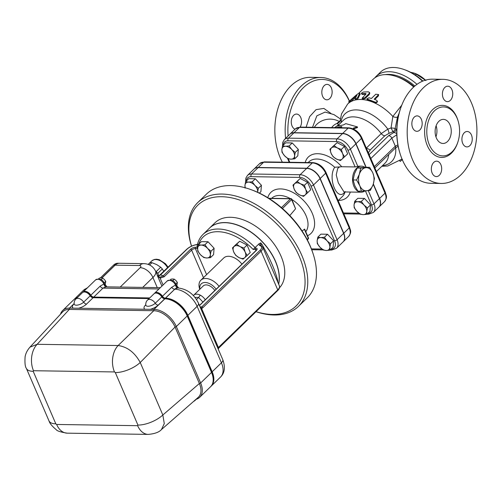 <?xml version="1.0" encoding="UTF-8"?>
<svg xmlns="http://www.w3.org/2000/svg" width="502" height="502" viewBox="0 0 502 502"><rect width="100%" height="100%" fill="white"/><g stroke="black" fill="none" stroke-linecap="round" stroke-linejoin="round"><path stroke-width="0.75" d="M422.86 81.054A36.64 22.609 -134.2 0 0 405.409 70.01L404.154 69.558A38.572 23.801 45.8 0 1 422.527 81.192M425.891 80.54L416.315 74.196L413.924 73.035L410.592 72.282M413.924 73.035L414.803 73.355A22.232 13.717 45.8 0 1 425.476 80.138M415.38 75.105L416.315 74.196M416.986 84.336A38.572 23.801 -134.2 0 0 376.218 76.291A38.572 23.801 -134.2 0 0 374.825 77.854M385.122 74.622A36.64 22.609 45.8 0 1 414.815 86.03M376.218 76.291L380.572 72.062A38.572 23.801 45.8 0 1 404.154 69.558M205.28 299.763A8.678 5.353 -134.2 0 0 200.292 295.176A8.678 5.353 -134.2 0 0 193.847 295.076A8.678 5.353 -134.2 0 0 193.728 295.189A8.678 5.353 -134.2 0 0 193.377 295.59M193.847 295.076L193.552 295.772M200.292 295.176L198.604 297.454L194.952 297.397M202.915 302.06L198.604 297.454L196.483 299.512M193.728 295.189L203.26 285.933A8.678 5.353 45.8 0 1 214.812 290.514M199.871 289.227A11.571 7.141 45.8 0 1 205.017 282.482A11.571 7.141 45.8 0 1 216.136 289.221M219.079 286.366A14.464 8.923 -134.2 0 0 200.856 280.198A14.464 8.923 -134.2 0 0 199.664 289.008L199.765 289.328M200.856 280.198L223.723 257.997A14.464 8.923 45.8 0 1 241.939 264.165M60.504 314.196A20.249 12.494 45.8 0 1 62.668 310.512A20.249 12.494 45.8 0 1 69.483 308.109L78.513 308.241A8.459 3.501 -23.3 0 0 86.564 304.068A2.893 1.782 45.8 0 1 83.665 302.154A5.641 2.334 156.7 0 1 77.973 305.009A5.641 2.334 156.7 0 1 74.221 304.093L74.296 304.337M149.094 298.571L93.096 297.724A2.893 1.782 45.8 0 1 90.197 295.816A5.786 3.57 -134.2 0 0 82.435 292.672L75.902 299.016A5.786 5.786 0 0 0 74.221 304.093M78.513 308.241L153.988 309.383A20.249 12.494 45.8 0 1 176.321 326.545L200.631 382.988A20.249 12.494 45.8 0 1 199.696 397.289A20.249 12.494 45.8 0 1 195.962 399.341M150.123 309.326A8.459 3.501 -23.3 0 0 158.18 305.153A2.893 1.782 45.8 0 1 155.275 303.239A5.641 2.334 156.7 0 1 149.59 306.088A5.641 2.334 156.7 0 1 145.837 305.172L145.913 305.423M199.696 397.289L210.583 386.716A20.249 12.494 -134.2 0 0 211.518 372.415L187.208 315.971A20.249 12.494 -134.2 0 0 164.876 298.809L164.712 298.809A2.893 1.782 45.8 0 1 161.807 296.895A5.786 3.57 -134.2 0 0 154.051 293.758L147.519 300.102A5.786 5.786 0 0 0 145.837 305.172M114.494 371.944A19.283 12.914 -89.1 0 1 118.146 345.527L37.148 344.303A19.283 12.914 90.9 0 0 33.496 370.721L114.494 371.944L115.316 372.572A19.283 7.976 -23.3 0 0 140.227 362.494C134.768 352.542 127.408 346.882 118.146 345.527L153.788 310.719A19.283 11.897 45.8 0 1 175.06 327.059L199.369 383.509L162.836 414.997L140.227 362.494L175.06 327.059L176.321 326.545L187.208 315.971M62.417 312.125A19.283 11.897 45.8 0 1 62.53 312.006A19.283 11.897 45.8 0 1 69.282 309.439L37.148 344.303L29.976 347.139C27.303 350.189 25.677 353.408 25.1 356.79C24.698 362.959 25.125 366.83 26.386 368.393A19.283 7.976 -23.3 0 0 33.207 371.329L33.496 370.721M48.995 420.889C49.729 423.374 52.139 426.298 56.224 429.656C56.964 430.942 60.635 432.109 67.243 433.17A19.283 12.914 -89.1 0 1 67.237 433.17A19.283 12.914 -89.1 0 1 56.638 424.46L55.816 423.832A19.283 7.976 -23.3 0 1 48.995 420.889A19.283 7.976 -23.3 0 1 48.989 420.883L26.38 368.386A19.283 7.976 -23.3 0 0 26.38 368.386A19.283 7.976 -23.3 0 0 26.386 368.393M115.316 372.572L137.924 425.068A19.283 7.976 -23.3 0 0 162.836 414.997L164.279 423.594L161.468 429.543C159.109 432.216 154.698 433.828 148.241 434.393A19.283 12.914 90.9 0 0 148.241 434.393A19.283 12.914 90.9 0 0 148.435 434.393M137.924 425.068L137.636 425.683A19.283 12.914 90.9 0 0 148.234 434.393L67.237 433.17M74.164 303.559L69.483 308.109L69.282 309.439L153.788 310.719L153.988 309.383L164.876 298.809M211.518 372.415L200.631 382.988L199.369 383.509A19.283 11.897 45.8 0 1 198.196 397.389A19.283 11.897 45.8 0 1 198.114 397.458M76.982 297.975A20.249 12.494 -134.2 0 0 73.556 299.939L62.668 310.512M77.528 297.441A20.249 12.494 -134.2 0 0 74.101 299.412L73.662 299.838A20.249 12.494 45.8 0 1 77.088 297.868M149.64 298.044L93.642 297.197A2.893 1.782 45.8 0 1 90.736 295.283A5.786 3.57 -134.2 0 0 82.981 292.145L82.548 292.572A5.786 3.57 45.8 0 1 90.304 295.709A2.893 1.782 -134.2 0 0 93.209 297.623L149.201 298.464M210.689 386.609L211.129 386.189A20.249 12.494 -134.2 0 0 212.057 371.888L187.748 315.444A20.249 12.494 -134.2 0 0 165.422 298.282L165.258 298.282A2.893 1.782 45.8 0 1 162.353 296.368A5.786 3.57 -134.2 0 0 154.597 293.231L154.158 293.651A5.786 3.57 45.8 0 1 161.92 296.789A2.893 1.782 -134.2 0 0 164.819 298.703L164.982 298.703A20.249 12.494 45.8 0 1 187.315 315.865L211.624 372.308A20.249 12.494 45.8 0 1 210.689 386.609A20.249 12.494 45.8 0 1 210.639 386.659M105.194 284.841L105.746 281.365L104.422 279.551L102.703 278.114L101.247 277.901L99.396 278.064L98.543 278.892M101.059 279.714L102.703 278.114M104.109 282.952L105.746 281.365M176.811 285.927L177.363 282.444L176.033 280.631L174.32 279.194L172.857 278.98L171.013 279.143L170.159 279.972M172.669 280.794L174.32 279.194M175.725 284.038L177.363 282.444M210.344 254.834L210.47 257.651L206.774 257.984A7.712 4.763 -134.2 0 0 210.344 254.834A7.712 4.763 -134.2 0 0 207.571 248.383L211.003 251.251L210.344 254.834M203.856 257.551L200.423 254.683A7.712 4.763 -134.2 0 0 206.774 257.984L203.856 257.551M197.769 251.05L197.644 248.233A7.712 4.763 -134.2 0 0 200.423 254.683L197.769 251.05M201.22 245.083L204.916 244.75L207.571 248.383A7.712 4.763 -134.2 0 0 201.22 245.083A7.712 4.763 -134.2 0 0 197.644 248.233L198.303 244.65L201.22 245.083M198.303 244.65L201.396 241.644L208.01 241.744L204.916 244.75M208.01 241.744L214.097 248.245L211.003 251.251M214.097 248.245L213.563 254.646L210.47 257.651M238.983 257.608L235.708 255.323L233.712 251.979A7.712 4.763 -134.2 0 0 238.983 257.608A7.712 4.763 -134.2 0 0 244.712 257.695L243.043 259.139L238.983 257.608M232.501 247.875L234.17 246.438A7.712 4.763 -134.2 0 0 233.712 251.979L232.501 247.875L235.595 244.869L239.718 241.236L236.624 244.242L239.9 246.526A7.712 4.763 -134.2 0 0 234.17 246.438L236.624 244.242M245.171 252.155L247.166 255.499L244.712 257.695A7.712 4.763 -134.2 0 0 245.171 252.155A7.712 4.763 -134.2 0 0 239.9 246.526L243.959 248.051L245.171 252.155M239.718 241.236L247.053 245.045L250.26 252.493L247.166 255.499M247.053 245.045L243.959 248.051M160.696 267.227A12.726 7.856 45.8 0 1 162.328 268.965L157.804 273.358A12.726 7.856 -134.2 0 0 156.172 271.613L160.696 267.227L156.706 264.592L151.968 262.69L149.609 264.974M148.347 264.447L150.192 262.659A12.726 7.856 45.8 0 1 151.968 262.69M163.865 271.475L162.328 268.965M156.172 271.613L155.683 271.362M150.192 262.659L148.115 264.46M158.877 275.843L157.804 273.358M101.824 277.932L114.971 265.169A11.571 7.75 -89.1 0 1 119.313 263.274A11.571 7.75 -89.1 0 1 119.388 263.274M119.313 263.274L117.882 263.249A11.571 7.75 90.9 0 0 113.54 265.144L100.369 277.939M260.375 245.359L260.789 242.855L259.107 243.734L253.146 249.438L255.543 249.475L255.995 250.517M197.782 248.603L196.966 247.248L197.28 246.72M255.129 247.593A45.801 28.263 -134.2 0 0 202.977 234.459C199.627 237.772 197.619 242.033 196.966 247.241L195.585 247.229A3.859 1.594 -23.3 0 0 190.54 249.299L163.106 275.949L159.812 277.273L157.565 276.012A15.43 6.382 156.7 0 0 157.358 275.259L157.904 275.981L157.277 275.761L159.059 275.786A0.966 0.69 69.6 0 1 159.303 275.761L160.521 274.927A0.966 0.596 -134.2 0 0 160.194 275.04A0.966 0.596 -134.2 0 0 160.169 275.065M157.76 275.855L159.303 275.761M159.812 277.273A0.966 0.709 101.2 0 1 160.132 278.139L164.167 276.765A0.966 0.596 45.8 0 0 163.106 275.949A21.216 8.772 -23.3 0 0 160.521 274.927L186.957 249.249A8.678 3.589 156.7 0 1 196.044 244.794A0.966 0.427 -100.3 0 1 196.219 244.65A0.966 0.427 -100.3 0 1 196.244 244.65M161.914 286.121L157.565 276.012L160.132 278.139L163.081 284.985M259.107 243.734L259.365 245.252A0.966 0.866 -44.5 0 1 260.4 245.384L260.896 245.66A0.966 0.797 109 0 0 260.231 245.767A8.678 3.589 156.7 0 1 260.005 250.347L201.76 306.917A5.786 3.872 -89.1 0 1 200.744 307.619L200.423 307.745M200.744 307.619A0.966 0.684 66 0 1 201.635 308.554A6.752 4.518 90.9 0 0 202.827 307.732L261.071 251.169A0.966 0.596 -134.2 0 0 260.005 250.347M200.831 308.692L201.635 308.554L218.508 347.729L218.163 348.946M277.819 282.394L277.775 281.032C275.542 271.306 270.308 259.151 262.069 244.549L260.789 242.855M269.041 261.824L279.432 285.952A9.645 3.985 156.7 0 1 277.738 289.874L219.493 346.436A6.752 4.518 90.9 0 0 218.508 347.729A0.966 0.458 29.8 0 1 218.627 348.193A0.966 0.458 29.8 0 1 218.627 348.2A0.966 0.458 29.8 0 1 218.615 348.212L277.694 290.551A0.966 0.596 -134.2 0 0 277.738 289.874L261.071 251.169A9.645 3.985 -23.3 0 0 262.766 247.248L269.041 261.824M101.956 277.951L115.115 265.169L139.468 265.539A11.571 7.75 -89.1 0 1 143.804 263.644C149.226 263.807 153.16 266.336 155.626 271.224A15.43 6.382 -23.3 0 1 152.915 277.499L157.27 287.621M143.804 263.644L119.457 263.274A11.571 7.75 90.9 0 0 115.115 265.169M202.977 234.459L209.51 228.115A45.801 28.263 45.8 0 1 263.475 243.181A45.801 28.263 45.8 0 1 278.61 284.032M162.46 296.262A5.786 3.57 -134.2 0 0 154.704 293.124L167.222 280.963A5.786 3.57 45.8 0 1 171.471 280.888A5.786 3.57 45.8 0 1 175.499 285.061L171.715 287.276L162.46 296.262A2.893 1.782 -134.2 0 0 165.365 298.175L165.528 298.175A20.249 12.494 45.8 0 1 187.861 315.338L212.17 371.781A20.249 12.494 45.8 0 1 211.235 386.082A20.249 12.494 45.8 0 1 211.179 386.132M90.849 295.176A5.786 3.57 -134.2 0 0 83.087 292.038L95.612 279.884A5.786 3.57 45.8 0 1 99.854 279.809A5.786 3.57 45.8 0 1 103.883 283.981L100.099 286.19L90.849 295.176A2.893 1.782 -134.2 0 0 93.755 297.09L149.747 297.937M74.152 299.361A20.249 12.494 45.8 0 1 74.208 299.305A20.249 12.494 45.8 0 1 77.634 297.335M106.098 286.843A2.893 2.146 -87.2 0 1 104.121 284.251L103.883 283.981A1.926 0.766 -24.3 0 0 104.228 283.203L104.403 283.567A1.926 0.671 152.9 0 1 104.403 283.574A1.926 0.671 152.9 0 1 104.121 284.251L106.888 286.855M100.099 286.19A2.893 1.782 -134.2 0 0 103.004 288.104L106.06 286.843L160.326 287.665M175.838 284.283L176.02 284.647A1.926 0.671 152.9 0 1 176.02 284.647A1.926 0.671 152.9 0 1 176.02 284.653A1.926 0.671 152.9 0 1 175.731 285.331L175.499 285.061A1.926 0.766 -24.3 0 0 175.844 284.283C174.257 280.48 171.383 279.376 167.222 280.963M177.739 287.928A2.893 2.146 -87.2 0 1 175.731 285.331L178.53 287.96M171.715 287.276A2.893 1.782 -134.2 0 0 174.621 289.19L177.79 287.928A7.712 5.164 -89.1 0 0 177.677 287.928L177.677 287.928A7.712 5.164 -89.1 0 0 174.784 289.19L165.528 298.175M264.397 161.895A1.926 1.293 90.9 0 0 263.675 162.209L258.229 167.492A12.111 7.474 -134.2 0 0 254.156 168.936L259.597 163.646L264.397 161.895L313.01 162.629A1.926 1.293 90.9 0 0 312.288 162.943A12.111 7.474 45.8 0 1 325.641 173.203L320.201 178.492L343.77 233.229A12.111 7.474 -134.2 0 1 343.217 241.782L348.658 236.492A12.111 7.474 45.8 0 0 349.216 227.939A1.926 0.797 -23.3 0 0 349.555 227.155C350.271 230.474 352.059 231.591 348.658 236.492M320.201 178.492A12.111 7.474 -134.2 0 0 306.841 168.226L258.229 167.492M356.018 143.704A12.111 7.474 -134.2 0 0 342.665 133.444L348.106 128.161A1.926 1.293 -89.1 0 1 348.827 127.841L300.215 127.106A1.926 1.293 90.9 0 0 299.493 127.426L348.106 128.161A12.111 7.474 45.8 0 1 361.459 138.42L356.018 143.704L366.171 167.279M373.337 183.92L379.594 198.441A12.111 7.474 -134.2 0 1 379.035 206.993L384.476 201.71A12.111 7.474 45.8 0 0 385.034 193.157A1.926 0.797 -23.3 0 0 385.373 192.373L376.224 171.132A1.926 0.797 156.7 0 1 376.224 171.132A1.926 0.797 156.7 0 1 376.23 171.138A1.926 0.797 156.7 0 1 375.885 171.916L385.034 193.157L379.594 198.441M294.046 132.71A12.111 7.474 -134.2 0 0 289.974 134.147L295.414 128.863A12.111 7.474 45.8 0 1 299.493 127.426L294.046 132.71L342.665 133.444M317.283 243.558L317.157 240.734L317.816 237.157L320.734 237.584A7.712 4.763 -134.2 0 0 317.157 240.734A7.712 4.763 -134.2 0 0 319.937 247.185L317.283 243.558M324.43 237.258L327.084 240.885L330.517 243.759L329.864 247.335L329.983 250.159L326.287 250.485L323.37 250.059L319.937 247.185A7.712 4.763 -134.2 0 0 326.287 250.485A7.712 4.763 -134.2 0 0 329.864 247.335A7.712 4.763 -134.2 0 0 327.084 240.885A7.712 4.763 -134.2 0 0 320.734 237.584L324.43 237.258L327.524 234.252L320.91 234.152L317.816 237.157M302.053 230.926L304.701 229.207L308.454 237.917A0.966 0.402 156.7 0 1 308.284 238.312L307.105 239.454M354.192 207.715L354.067 204.891L354.719 201.315L357.637 201.741A7.712 4.763 -134.2 0 0 354.067 204.891A7.712 4.763 -134.2 0 0 356.847 211.342L354.192 207.715M366.893 214.316L363.197 214.643L360.279 214.216L356.847 211.342A7.712 4.763 -134.2 0 0 363.197 214.643A7.712 4.763 -134.2 0 0 366.767 211.493L366.893 214.316L369.987 211.311L370.52 204.91L364.433 198.409L357.813 198.309L354.719 201.315M366.767 211.493A7.712 4.763 -134.2 0 0 363.988 205.042A7.712 4.763 -134.2 0 0 357.637 201.741L361.333 201.415L363.988 205.042L367.42 207.916L366.767 211.493M197.675 202.639L206.385 194.18A72.319 44.622 45.8 0 1 250.598 189.486A72.319 44.622 45.8 0 1 313.141 253.886A72.319 44.622 45.8 0 1 307.155 297.943L298.445 306.402A72.319 44.622 -134.2 0 0 280.072 223.434A72.319 44.622 -134.2 0 0 197.675 202.639A72.319 44.622 -134.2 0 0 191.519 246.162M313.141 253.886L312.727 252.619A70.393 43.436 -134.2 0 0 251.853 189.938L250.598 189.486M255.932 311.686A72.319 44.622 -134.2 0 0 298.445 306.402M191.538 246.156A70.393 43.436 45.8 0 1 232.338 198.008A70.393 43.436 45.8 0 1 303.854 270.703A70.393 43.436 45.8 0 1 255.97 311.654M209.566 228.059A45.801 28.263 45.8 0 1 209.616 228.008L215.063 222.719A45.801 28.263 45.8 0 1 266.719 235.356A45.801 28.263 45.8 0 1 279.526 287.772M367.684 213.551A1.926 1.293 -89.1 0 0 368.625 214.197L373.425 212.44L378.872 207.157A12.111 7.474 45.8 0 0 379.43 198.604L373.237 184.228M365.945 167.292L355.855 143.867L350.409 149.15A12.111 7.474 -134.2 0 0 337.055 138.891L288.443 138.157A1.926 1.293 90.9 0 0 288.048 140.824L336.66 141.558A10.184 6.281 45.8 0 1 347.892 150.186L355.109 166.94L341.743 166.739L334.69 167.26C327.172 178.561 337.664 202.908 345.15 191.551M289.811 134.31A12.111 7.474 45.8 0 1 293.883 132.867L288.443 138.157A12.111 7.474 -134.2 0 0 284.364 139.594L289.811 134.31M355.855 143.867A12.111 7.474 45.8 0 0 342.502 133.601L293.883 132.867M414.075 86.677A35.68 22.013 -134.2 0 0 398.688 77.377L396.806 76.699A38.572 23.801 45.8 0 1 413.717 86.997M358.541 93.466L373.224 79.203A38.572 23.801 45.8 0 1 396.806 76.699M401.757 105.213L392.853 116.451L391.052 127.947L387.826 129.139L381.238 133.601A29.894 18.442 -134.2 0 0 343.242 120.417L338.724 124.803M360.116 94.414L359.601 93.629C359.683 92.77 358.566 93.246 356.251 95.06L349.549 100.94C348.294 102.138 348.513 102.05 350.208 100.67L356.866 95.38L355.071 98.593C355.548 99.051 356.433 98.668 357.731 97.451L359.664 93.246L360.185 94.018L358.183 98.248C356.884 99.465 356.012 99.842 355.567 99.383M355.767 97.281L350.823 101.41C349.147 102.772 348.94 102.854 350.195 101.655M377.441 101.291L377.404 101.988L375.741 103.067A38.572 23.801 -134.2 0 0 367.583 100.099L366.818 98.869L368.964 97.796L371.411 98.48L375.778 94.232L378.64 94.539L374.185 99.22L376.669 100.275L377.441 101.291L375.766 102.358L366.818 98.869M378.64 94.539L378.433 95.895L374.768 99.452M369.51 92.456L369.786 93.24L369.265 94.533L365.073 98.605L362.438 99.019L362.118 98.204L364.803 97.808L368.995 93.736L369.51 92.456L368.317 91.816L363.599 92.017C361.628 92.807 361.051 93.372 361.854 93.705L365.832 93.479L366.027 94.037L362.118 98.204M365.776 94.282A38.572 23.801 -134.2 0 0 362.293 94.508L361.365 93.61L362.293 94.508M329.902 149.27L337.118 142.624L344.454 146.433L347.66 153.882L342.113 159.084A7.712 4.763 -134.2 0 0 342.571 153.543A7.712 4.763 -134.2 0 0 337.3 147.914A7.712 4.763 -134.2 0 0 331.571 147.826A7.712 4.763 -134.2 0 0 331.113 153.367A7.712 4.763 -134.2 0 0 336.384 159.002A7.712 4.763 -134.2 0 0 342.113 159.084L340.444 160.527L336.384 159.002L333.108 156.718L331.113 153.367L329.902 149.27L334.025 145.63L337.3 147.914L341.36 149.439L342.571 153.543L344.567 156.888M282.532 145.844L285.45 146.27L289.152 145.944L291.8 149.571L295.232 152.445L294.58 156.022A7.712 4.763 -134.2 0 0 291.8 149.571A7.712 4.763 -134.2 0 0 285.45 146.27A7.712 4.763 -134.2 0 0 281.879 149.42A7.712 4.763 -134.2 0 0 284.659 155.871A7.712 4.763 -134.2 0 0 291.009 159.172L288.092 158.745L284.659 155.871L282.005 152.244L281.879 149.42L282.532 145.844L285.625 142.838L292.246 142.938L298.332 149.439L297.799 155.84L294.705 158.845L291.009 159.172A7.712 4.763 -134.2 0 0 294.58 156.022L294.705 158.845M209.616 228.008A45.801 28.263 45.8 0 1 255.462 235.363A45.801 28.263 45.8 0 1 278.66 284.157M299.481 194.845L296.199 192.561L294.21 189.21A7.712 4.763 -134.2 0 0 299.481 194.845A7.712 4.763 -134.2 0 0 305.21 194.927L303.534 196.37L299.481 194.845M292.992 185.112L294.668 183.669A7.712 4.763 -134.2 0 0 294.21 189.21L292.992 185.112L300.215 178.467L297.121 181.473L300.397 183.757A7.712 4.763 -134.2 0 0 294.668 183.669L297.121 181.473M305.668 189.386L307.657 192.73L305.21 194.927A7.712 4.763 -134.2 0 0 305.668 189.386A7.712 4.763 -134.2 0 0 300.397 183.757L304.45 185.282L305.668 189.386M300.215 178.467L307.544 182.276L310.757 189.725L307.657 192.73M307.544 182.276L304.45 185.282M327.524 234.252L333.61 240.753L333.083 247.153L329.983 250.159M333.61 240.753L330.517 243.759M257.62 192.279A7.712 4.763 -134.2 0 0 257.677 191.864L257.645 192.291M254.897 185.414L258.329 188.288L257.677 191.864A7.712 4.763 -134.2 0 0 254.897 185.414A7.712 4.763 -134.2 0 0 248.546 182.113L252.242 181.787L254.897 185.414M245.095 188.087L244.976 185.263A7.712 4.763 -134.2 0 0 245.334 187.804M245.629 181.686L248.546 182.113A7.712 4.763 -134.2 0 0 244.976 185.263L245.629 181.686L248.722 178.681L255.336 178.781L252.242 181.787M255.336 178.781L261.423 185.282L258.329 188.288M261.423 185.282L260.896 191.682L259.421 193.113M330.774 249.394A1.926 1.293 90.9 0 0 331.722 250.04L336.522 248.283L343.054 241.939A12.111 7.474 45.8 0 0 343.606 233.386L320.038 178.649A12.111 7.474 45.8 0 0 306.678 168.39L258.066 167.655L251.533 173.999A1.926 1.293 90.9 0 0 251.138 176.666L299.757 177.401A10.184 6.281 45.8 0 1 310.983 186.029L334.558 240.765A10.184 6.281 45.8 0 1 331.013 249.161M291.449 199.068A0.966 0.646 90.9 0 0 290.915 198.629A0.966 0.646 90.9 0 0 290.551 198.792A0.966 0.596 45.8 0 1 291.618 199.608A0.966 0.402 -23.3 0 0 291.787 199.212L295.571 208.794L289.811 215.571M336.522 248.283A12.111 7.474 -134.2 0 0 337.074 239.73L313.505 184.993A12.111 7.474 -134.2 0 0 300.146 174.734L251.533 173.999A12.111 7.474 -134.2 0 0 247.461 175.436L253.993 169.092A12.111 7.474 45.8 0 1 258.066 167.655M369.641 167.329L372.679 172.632A11.571 7.75 90.9 0 0 366.171 167.699L369.641 167.329L366.153 167.279L357.223 168.032L354.5 173.673L353.094 179.961L354.864 185.828L357.907 191.124L361.39 191.18L359.878 185.903L356.583 180.011L359.3 174.376L360.706 168.088L365.701 167.737A11.571 7.75 90.9 0 0 359.514 173.748M364.91 190.948A13.014 8.716 -89.1 0 1 361.07 192.21A13.014 8.716 -89.1 0 1 352.931 183.142A13.014 8.716 -89.1 0 1 356.238 168.653A13.014 8.716 -89.1 0 1 361.465 166.175A13.014 8.716 -89.1 0 1 364.985 167.348M353.094 179.961L356.583 180.011M357.223 168.032L360.706 168.088M366.855 190.791A11.571 7.75 90.9 0 0 373.042 184.786L370.325 190.421L361.39 191.18M374.448 178.499L373.262 184.159A11.571 7.75 90.9 0 0 372.936 173.221L374.448 178.499M359.3 174.376A11.571 7.75 90.9 0 0 359.62 185.313M359.878 185.903A11.571 7.75 90.9 0 0 366.385 190.835M365.701 167.737L366.171 167.699M372.679 172.632L372.936 173.221M373.262 184.159L373.042 184.786M344.454 146.433L341.36 149.439M337.118 142.624L334.025 145.63M364.433 198.409L361.333 201.415M370.52 204.91L367.42 207.916M292.246 142.938L289.152 145.944M298.332 149.439L295.232 152.445M361.465 166.175L359.67 166.149A13.014 8.716 -89.1 0 0 357.844 166.407L355.109 166.94M344.021 191.946L338.304 182.847L336.24 174.878L337.721 168.371L339.559 166.94M349.43 101.053A52.07 34.864 90.9 0 0 349.411 101.002A52.07 34.864 90.9 0 0 320.803 77.49A52.07 34.864 90.9 0 0 285.588 138.414M320.803 77.49L310.487 77.333A52.07 34.864 90.9 0 0 278.497 106.744A52.07 34.864 90.9 0 0 282.337 162.165M288.098 135.973A50.144 33.571 -89.1 0 1 309.841 82.748A50.144 33.571 -89.1 0 1 349.336 101.14M331.333 87.869A7.712 5.164 -89.1 0 1 331.483 95.794A7.712 5.164 -89.1 0 1 326.865 99.81A7.712 5.164 -89.1 0 1 321.813 92.017A7.712 5.164 -89.1 0 1 327.097 84.386A7.712 5.164 -89.1 0 1 331.333 87.869M295.032 129.234A7.712 5.164 -89.1 0 1 291.311 123.015A7.712 5.164 -89.1 0 1 293.639 115.328A7.712 5.164 -89.1 0 1 296.531 114.067A7.712 5.164 -89.1 0 1 300.773 117.55A7.712 5.164 -89.1 0 1 300.108 127.106M394.026 132.415L388.655 135.672A2.893 1.782 45.8 0 1 391.842 138.125L396.781 134.756M397.891 144.902L395.319 146.189L374.31 166.589A3.859 1.594 -23.3 0 0 374.291 166.608L370.84 158.525A3.859 1.594 -23.3 0 0 370.809 158.557M436.112 125.751A12.054 8.07 -89.1 0 1 435.949 136.858M449.999 124.803A12.054 8.07 -89.1 0 1 450.225 137.197A12.054 8.07 -89.1 0 1 443.009 143.465A12.054 8.07 -89.1 0 1 435.121 131.292A12.054 8.07 -89.1 0 1 443.373 119.363A12.054 8.07 -89.1 0 1 449.999 124.803M312.539 127.295L316.837 115.824L325.133 112.078L333.937 114.6L340.4 118.924M339.239 122.042L338.172 122.237L336.993 123.467L338.75 124.778M402.535 159.523L400.332 161.293M376.469 171.69L376.789 172.443M334.614 127.627L338.687 124.753L337.325 126.077L343.387 124.942L345.815 123.643L357.455 126.918L353.458 128.085L353.358 128.958M341.46 127.872L341.755 126.529L335.694 127.665M357.455 126.918L357.418 127.621L353.483 128.813L353.458 128.085M339.189 125.462L338.687 124.753M341.573 127.345A29.894 18.442 -134.2 0 0 338.681 127.69M355.071 98.593L355.541 99.591M349.549 100.94L348.689 101.812L349.336 102.533M356.558 95.895L356.345 95.606L356.866 95.38M375.741 103.067L375.766 102.358M366.058 94.006L365.832 93.479L366.027 94.037M371.85 160.935A1.926 0.797 156.7 0 1 371.863 160.96L370.947 158.883A1.926 0.797 156.7 0 1 370.953 158.883A1.926 0.797 156.7 0 1 370.608 159.661L375.885 171.916M396.756 129.685L395.143 128.499A3.859 3.414 -53.8 0 1 392.984 131.712L391.052 127.947A3.859 0.508 -176.5 0 1 395.143 128.499L397.509 117.035L399.165 113.038M400.652 108.219L400.37 109.053A50.144 33.571 90.9 0 0 399.717 152.47L399.975 153.311A52.07 34.864 -89.1 0 1 400.652 108.219A52.07 34.864 -89.1 0 1 432.517 79.178L442.833 79.329A52.07 34.864 -89.1 0 1 471.441 102.847A52.07 34.864 -89.1 0 1 472.432 156.373A52.07 34.864 -89.1 0 1 441.258 183.456A52.07 34.864 -89.1 0 1 407.185 130.871A52.07 34.864 -89.1 0 1 442.833 79.329M441.258 183.456L430.948 183.305A52.07 34.864 -89.1 0 1 399.975 153.311M457.021 117.983A24.491 16.397 90.9 0 0 443.561 106.926A24.491 16.397 90.9 0 0 426.794 131.166A24.491 16.397 90.9 0 0 442.82 155.902A24.491 16.397 90.9 0 0 457.485 143.158A24.491 16.397 90.9 0 0 457.021 117.983M451.932 89.689A7.712 5.164 90.9 0 0 447.696 86.206A7.712 5.164 90.9 0 0 442.413 93.843A7.712 5.164 90.9 0 0 447.464 101.63A7.712 5.164 90.9 0 0 452.082 97.62A7.712 5.164 90.9 0 0 451.932 89.689M421.373 119.369A7.712 5.164 90.9 0 0 417.131 115.887A7.712 5.164 90.9 0 0 411.853 123.523A7.712 5.164 90.9 0 0 416.898 131.311A7.712 5.164 90.9 0 0 421.517 127.301A7.712 5.164 90.9 0 0 421.373 119.369M471.428 134.963A7.712 5.164 90.9 0 0 467.193 131.48A7.712 5.164 90.9 0 0 461.909 139.11A7.712 5.164 90.9 0 0 466.96 146.904A7.712 5.164 90.9 0 0 471.579 142.888A7.712 5.164 90.9 0 0 471.428 134.963M440.869 164.643A7.712 5.164 90.9 0 0 436.627 161.161A7.712 5.164 90.9 0 0 431.35 168.791A7.712 5.164 90.9 0 0 436.395 176.585A7.712 5.164 90.9 0 0 441.013 172.569A7.712 5.164 90.9 0 0 440.869 164.643M341.674 121.942L341.209 120.8A3.859 3.564 -52.9 0 1 340.626 122.959M339.114 124.427A3.859 3.564 -52.9 0 1 338.58 124.678M368.361 152.872L370.256 149.929L384.839 135.766L388.987 133.35A3.859 0.552 70.5 0 0 387.826 129.139A33.364 20.588 -134.2 0 0 360.241 110.296A33.364 20.588 -134.2 0 0 341.209 120.8L340.293 120.003A3.859 3.796 -4.6 0 1 336.993 123.467A17.84 11.941 -89.1 0 0 331.659 127.583M340.293 120.003L340.287 119.947C339.823 121.453 339.164 122.325 338.323 122.563M338.643 122.444A3.859 3.357 95.5 0 1 338.172 122.237M370.256 149.929L366.341 148.008A29.894 18.442 -134.2 0 0 366.171 147.789M349.273 102.464L347.654 104.033A38.572 23.801 -134.2 0 1 392.853 116.451A3.859 2.159 -160.7 0 0 397.509 117.035M388.987 133.35L392.984 131.712L394.02 132.409A3.859 3.376 121.8 0 0 396.128 129.152M394.02 132.409L396.743 133.501M374.875 167.957L395.187 148.234A2.893 1.782 -134.2 0 0 395.187 148.228A2.893 1.782 -134.2 0 0 395.319 146.189L391.849 138.125L370.84 158.525A2.893 1.782 -134.2 0 0 370.589 158.048M193.596 401.412A5.786 5.786 0 0 0 195.171 400.326A5.786 3.57 -134.2 0 0 195.673 399.598M74.001 303.879A8.459 3.501 -23.3 0 0 73.348 308.165M86.564 304.068L93.096 297.724M90.197 295.816L83.665 302.154A5.786 3.57 -134.2 0 0 75.902 299.016M145.787 304.789L145.611 304.965A8.459 3.501 -23.3 0 0 144.959 309.245M158.18 305.153L164.712 298.809M161.807 296.895L155.275 303.239A5.786 3.57 -134.2 0 0 147.519 300.102M55.816 423.832L33.207 371.329M137.636 425.683L56.638 424.46M90.736 295.283L90.304 295.709M93.642 297.197L93.209 297.623M162.353 296.368L161.92 296.789M165.258 298.282L164.819 298.703M165.422 298.282L164.982 298.703M187.748 315.444L187.315 315.865M212.057 371.888L211.624 372.308M148.178 264.391L151.767 260.902A11.571 7.141 45.8 0 1 167.655 267.798M114.971 265.169L113.54 265.144M198.742 244.223A43.875 27.07 45.8 0 1 253.146 249.438M197.619 248.597L195.385 248.565L206.604 274.619M186.957 249.249A0.966 0.596 -134.2 0 0 186.637 249.362L159.059 275.786M196.044 244.794L197.926 244.323M195.585 247.229A0.966 0.646 90.9 0 0 195.385 248.565A2.893 1.199 156.7 0 0 191.607 250.115L203.467 277.662M190.54 249.299A0.966 0.596 45.8 0 1 191.607 250.115L164.167 276.765M199.495 305.586L256.428 250.297A3.859 1.594 -23.3 0 0 255.738 248.139A0.966 0.646 90.9 0 0 255.543 249.475A2.893 1.199 156.7 0 1 256.528 249.845M256.428 250.297A0.966 0.596 -134.2 0 0 256.102 250.41L199.432 305.448M255.738 248.139L254.357 248.12M202.827 307.732A0.966 0.596 45.8 0 0 201.76 306.917L200.053 306.891M259.365 245.252L260.231 245.767M262.069 244.549L260.551 245.503M277.48 281.415A4.819 3.665 176.4 0 1 277.775 281.032M219.493 346.436A0.966 0.596 45.8 0 1 219.449 347.12M277.374 290.671A0.966 0.596 -134.2 0 0 277.694 290.551C279.206 289.208 279.783 287.677 279.432 285.952M142.719 287.401L152.915 277.499A11.571 7.141 45.8 0 0 140.152 267.698L120.21 287.056M165.365 298.175L174.784 289.19A20.249 12.494 45.8 0 1 197.117 306.352A7.712 3.188 -23.3 0 0 198.472 303.214L222.775 359.658C225.492 367.2 224.727 373.017 220.491 377.096L211.235 386.082M187.861 315.338L197.117 306.352L221.42 362.795A7.712 3.188 -23.3 0 0 222.775 359.658M139.468 265.539A3.859 1.594 156.7 0 1 140.152 267.698M87.63 287.633L83.464 290.319A20.249 12.494 45.8 0 1 86.89 288.349M93.755 297.09L103.004 288.104L159.002 288.951M212.17 371.781L221.42 362.795A20.249 12.494 45.8 0 1 220.491 377.096M304.331 229.125L308.284 238.312A0.966 0.596 45.8 0 1 308.241 238.99A0.966 0.966 0 0 0 308.454 237.917M401.958 158.883L401.399 159.372A38.572 23.801 -134.2 0 0 401.933 158.827M382.518 165.61A33.364 20.588 -134.2 0 0 395.658 147.801M376.406 171.546L384.896 163.301A29.894 18.442 -134.2 0 0 388.686 154.541M338.329 200.461A27.961 17.256 -134.2 0 0 350.283 192.046M341.743 166.739A27.961 17.256 -134.2 0 0 305.222 162.51M283.323 145.072A10.184 6.281 45.8 0 1 288.048 140.824M289.773 162.278L288.273 158.795M358.867 213.193L343.443 212.961M365.425 190.911L371.461 204.923A10.184 6.281 45.8 0 1 367.916 213.319M343.606 233.386L337.074 239.73A1.926 0.797 156.7 0 1 334.558 240.765M321.964 249.036L311.391 248.873M320.038 178.649L313.505 184.993A1.926 0.797 156.7 0 1 310.983 186.029M306.678 168.39L300.146 174.734A1.926 1.293 90.9 0 0 299.757 177.401M246.419 180.915A10.184 6.281 45.8 0 1 251.138 176.666M307.525 235.764A28.708 17.714 -134.2 0 0 302.43 199.401A28.708 17.714 -134.2 0 0 267.792 197.669M269.066 198.466L290.551 198.792L281.446 207.633M282.457 208.506L291.618 199.608L295.571 208.794M271.613 198.34A23.895 14.746 45.8 0 1 290.388 198.623M291.919 199.52A23.895 14.746 45.8 0 1 305.768 231.673M345.043 191.965A24.109 14.872 45.8 0 1 342.427 196.483L338.135 200.643M308.159 162.554L308.837 161.895A24.109 14.872 45.8 0 1 334.69 167.26M336.66 141.558A1.926 1.293 -89.1 0 1 337.055 138.891L342.502 133.601M347.892 150.186A1.926 0.797 -23.3 0 0 350.409 149.15L357.844 166.407M373.425 212.44A12.111 7.474 -134.2 0 0 373.984 203.887A1.926 0.797 156.7 0 1 371.461 204.923M379.43 198.604L373.984 203.887L368.286 190.66M343.77 233.229L349.216 227.939L325.641 173.203A1.926 0.797 -23.3 0 0 325.98 172.418L349.555 227.155M259.597 163.646A12.111 7.474 45.8 0 1 263.675 162.209L312.288 162.943L306.841 168.226M330.918 113.402L323.859 108.419L316.04 109.649L309.659 116.608L306.132 127.194M376.224 171.138L375.333 169.03A1.926 0.797 156.7 0 1 375.339 169.03L371.863 160.96A1.926 0.797 156.7 0 1 371.863 160.966A1.926 0.797 156.7 0 1 371.524 161.744M375.339 169.03A1.926 0.797 156.7 0 1 374.994 169.808M314.346 127.32A17.84 16.064 -3.5 0 1 339.59 121.679M358.183 98.248L357.731 97.451M350.823 101.41L350.208 100.67M378.433 95.895L378.376 95.148M367.583 100.099L367.408 99.314M365.073 98.605L364.803 97.808M369.265 94.533L368.995 93.736M370.608 159.661L361.459 138.42A1.926 0.797 -23.3 0 0 361.798 137.636C358.842 131.769 354.519 128.499 348.827 127.841M374.448 166.965A2.893 1.782 -134.2 0 0 374.31 166.589M458.031 120.7A26.035 17.432 90.9 0 0 456.745 117.123A26.035 17.432 90.9 0 0 430.158 112.573A26.035 17.432 90.9 0 0 431.657 152.495A26.035 17.432 90.9 0 0 457.698 142.568M384.839 135.766A3.859 2.378 45.8 0 1 381.238 133.601L366.366 148.046M388.655 135.672L369.127 154.641M196.269 399.259L195.171 400.326M29.982 347.133L62.53 312.006M161.456 429.549L198.196 397.383M151.767 260.902L154.497 259.421L156.555 259.214L159.247 259.703L165.553 263.795L168.157 267.309M197.983 244.21L196.219 244.656C192.417 245.44 189.223 247.015 186.637 249.362M256.566 249.914L256.102 250.41M260.896 245.66L262.766 247.248M218.288 349.229L218.627 348.193M157.358 275.259L155.626 271.224M95.612 279.884C99.766 278.29 102.64 279.401 104.228 283.203M106.945 286.855L104.416 283.592M178.587 287.966L176.026 284.672M198.472 303.214C193.992 294.034 187.058 288.939 177.677 287.928M83.464 290.319L74.208 299.305M381.827 166.287L387.757 166.005L401.399 159.372M331.722 250.04L330.134 250.015M323.15 249.908L311.717 249.732M245.66 181.649L245.842 178.197L247.461 175.436M308.241 238.99L307.331 239.881M291.787 199.212A0.966 0.966 0 0 0 290.915 198.629L268.802 198.296M282.57 145.812L282.751 142.355L284.364 139.594M289.215 162.265L287.527 158.356M368.625 214.197L367.044 214.172M360.053 214.065L343.814 213.821M313.01 162.629C318.701 163.288 323.024 166.551 325.98 172.418M361.07 192.21L343.87 191.946M399.648 160.703L400.263 161.437M295.414 128.863L300.215 127.106M370.947 158.877L361.798 137.636M385.373 192.373C386.088 195.692 387.877 196.809 384.476 201.71M347.654 104.033L341.542 113.866L340.287 119.947M395.25 148.159L398.142 146.226"/></g></svg>
